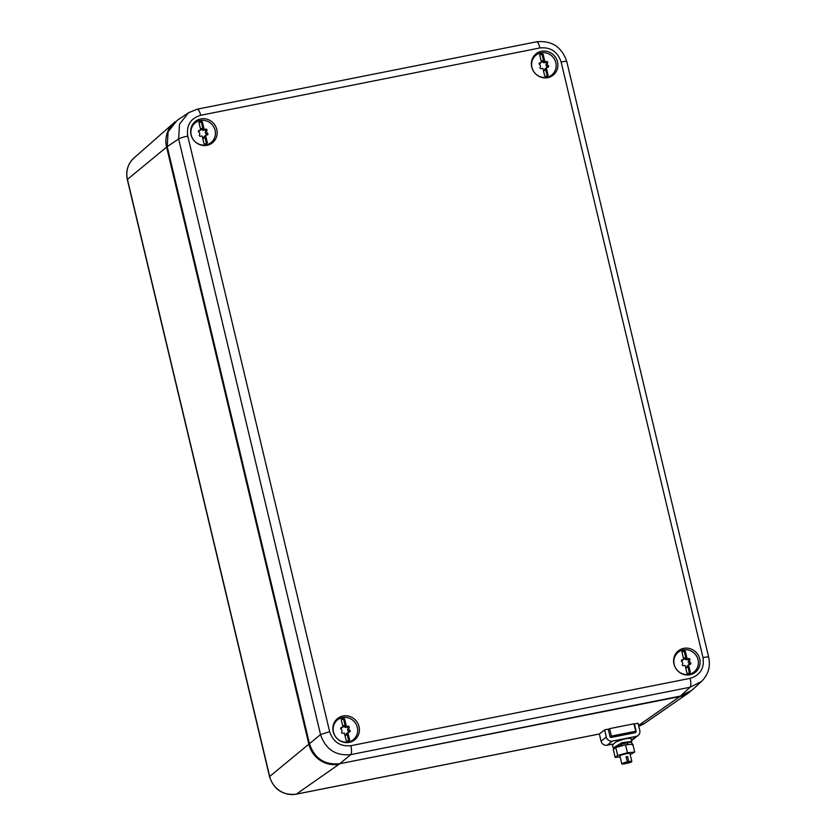<?xml version="1.0" encoding="UTF-8"?>
<svg xmlns="http://www.w3.org/2000/svg" width="836" height="836" viewBox="0 0 836 836"><rect width="100%" height="100%" fill="white"/><g stroke="black" fill="none" stroke-linecap="round" stroke-linejoin="round"><path stroke-width="1.25" d="M638.589 725.439L679.825 696.566L339.102 763.843M604.606 729.891L606.319 737.101A5.162 4.912 -128 0 0 612.37 741.114L636.102 736.401A5.162 4.912 -128 0 0 639.78 730.455L638.067 723.245L634.409 723.966L636.133 731.187A1.285 1.233 -128 0 1 635.214 732.67L611.482 737.383A1.285 1.233 -128 0 1 609.966 736.38L608.253 729.159L604.606 729.891L599.349 733.998L296.205 794.2C282.819 795.496 273.936 789.654 269.558 776.675A5.162 0.679 -13.4 0 1 269.694 776.466L308.839 744.165A25.801 24.578 52 0 0 339.102 764.208L296.362 794.127A5.162 1.411 78.8 0 1 296.205 794.2A5.162 1.411 78.8 0 1 296.017 794.2M679.825 696.2L679.825 696.566A25.801 24.578 52 0 0 688.707 692.804A25.801 24.578 52 0 0 690.055 691.8M309.519 743.946L308.839 744.165L166.594 147.094L167.273 146.875M175.309 121.732A25.801 24.578 52 0 0 174.003 122.798A25.801 24.578 52 0 0 166.594 147.094L127.448 179.395A5.162 0.679 166.6 0 0 127.323 179.615L269.558 776.675M633.489 733.015L635.747 731.249L611.409 736.088L610.28 736.965M624.9 734.719A5.162 0.679 166.6 0 0 621.723 735.116A5.162 0.679 166.6 0 0 617.752 736.14M611.409 736.088L609.632 728.616L633.96 723.788L635.747 731.249M609.632 728.616L608.357 729.609M627.313 761.889A5.162 0.679 166.6 0 0 621.806 763.895A5.162 0.679 166.6 0 0 624.879 763.801L627.313 761.889L626.101 756.789A5.162 0.679 166.6 0 1 626.843 756.632A5.162 0.679 166.6 0 1 627.564 756.507L628.777 761.606L626.331 763.508A5.162 0.679 166.6 0 0 631.849 761.502A5.162 0.679 166.6 0 0 628.777 761.606M631.849 761.502L629.947 753.549A5.162 0.679 166.6 0 0 626.164 753.779A5.162 0.679 166.6 0 0 620.061 755.713A5.162 0.679 166.6 0 0 619.915 755.943L621.806 763.895M626.164 762.798L626.331 763.508M627.564 756.507L626.279 757.51M630.198 754.574L634.702 752.076L632.8 744.113L625.527 744.824L615.766 747.499L617.658 755.451L615.16 757.406L620.145 756.914M615.766 747.499L613.269 749.453L615.16 757.406M625.527 744.824L627.428 752.787L617.658 755.451M634.702 752.076L627.428 752.787M612.725 744.103L607.124 745.221A5.162 4.912 -128 0 1 601.063 741.208L599.349 733.998M632.277 744.949L631.567 741.96L627.313 742.807L631.828 741.438L621.869 742.744L613.227 747.886L612.412 745.064L615.913 741.94L624.283 738.993C629.257 738.104 631.441 738.094 630.856 738.972M638.098 735.492L632.842 739.599A5.162 4.912 -128 0 1 631.514 740.33M627.387 742.776L622.308 744.019L617.752 746.872M613.227 747.886L614.293 748.648M680.441 696.085L691.811 690.337L701.456 681.486L690.076 687.244L680.441 696.085L339.709 763.728C324.577 765.18 314.493 758.503 309.456 743.685L167.21 146.603L168.088 131.795L177.065 120.436L189.385 112.223M339.709 763.728L350.796 754.605A7.743 2.121 -101.2 0 0 350.838 745.712C340.252 746.736 333.188 742.054 329.656 731.688L320.533 734.562L178.643 138.964A7.743 1.024 166.6 0 1 187.766 136.09C186.261 125.316 190.556 118.388 200.65 115.295L539.931 47.945A7.743 2.121 -101.2 0 0 536.576 41.8C551.812 40.347 561.886 46.952 566.787 61.624L708.677 657.221A7.743 1.024 166.6 0 0 703.003 657.566C704.518 668.34 700.223 675.269 690.118 678.362C691.079 682.918 691.069 685.875 690.076 687.244L350.796 754.605C335.685 756.047 325.601 749.37 320.533 734.562L309.456 743.685M167.21 146.603L178.643 138.964L179.531 124.146L188.508 112.787L197.296 109.161A7.743 2.121 -101.2 0 1 200.65 115.295M358.968 733.256A13.669 13.031 52 0 0 352.395 717.643A13.669 13.031 52 0 0 336.156 719.88A13.669 13.031 52 0 0 333.324 725.105A13.669 13.031 52 0 0 338.068 739.442A13.669 13.031 52 0 0 352.771 741.124A13.669 13.031 52 0 0 358.968 733.256M191.078 128.044A13.669 13.031 52 0 0 195.823 142.371A13.669 13.031 52 0 0 210.536 144.053A13.669 13.031 52 0 0 216.733 136.195A13.669 13.031 52 0 0 210.149 120.572A13.669 13.031 52 0 0 193.91 122.808A13.669 13.031 52 0 0 191.078 128.044M674.046 657.462A13.669 13.031 52 0 0 678.78 671.799A13.669 13.031 52 0 0 693.493 673.482A13.669 13.031 52 0 0 699.69 665.613A13.669 13.031 52 0 0 693.117 650A13.669 13.031 52 0 0 676.878 652.237A13.669 13.031 52 0 0 674.046 657.462M531.8 60.401A13.669 13.031 52 0 0 536.545 74.728A13.669 13.031 52 0 0 551.248 76.421A13.669 13.031 52 0 0 557.455 68.552A13.669 13.031 52 0 0 550.872 52.929A13.669 13.031 52 0 0 534.632 55.166A13.669 13.031 52 0 0 531.8 60.401M337.535 719.869A13 12.383 52 0 0 334.954 721.437M350.963 741.908A13 12.383 52 0 0 353.116 739.787M208.728 144.847A13 12.383 52 0 0 210.871 142.716M195.3 122.798A13 12.383 52 0 0 192.708 124.376M691.685 674.276A13 12.383 52 0 0 693.838 672.144M678.257 652.226A13 12.383 52 0 0 675.676 653.794M549.451 77.205A13 12.383 52 0 0 551.593 75.073M536.012 55.155A13 12.383 52 0 0 533.431 56.733M675.101 654.776A12.644 12.038 -128 0 1 675.99 654.003L678.341 652.164A12.644 12.038 -128 0 1 692.772 652.007A12.644 12.038 -128 0 1 697.987 665.884A12.644 12.038 -128 0 1 693.911 672.081A12.644 12.038 -128 0 1 679.48 672.228A12.644 12.038 -128 0 1 674.265 658.35A12.644 12.038 -128 0 1 678.341 652.164M693.911 672.081L691.571 673.91A12.644 12.038 -128 0 1 690.599 674.589M689.282 673.158A2.581 2.456 52 0 0 689.397 672.99L690.327 672.269L688.561 664.86A1.776 1.693 -128 0 1 689.878 664.421A1.024 0.972 -128 0 0 690.411 662.582A1.776 1.693 -128 0 1 689.815 660.074A1.024 0.972 -128 0 0 688.488 658.611A1.776 1.693 -128 0 1 687.098 658.705L685.332 651.296A2.581 2.456 -128 0 0 681.925 651.975L683.691 659.374A1.776 1.693 -128 0 1 683.566 659.479L682.333 660.45A1.776 1.693 -128 0 1 681.34 660.795M685.656 667.63A1.024 0.972 -128 0 0 687.129 666.794L686.816 667.034A1.024 0.972 -128 0 1 686.596 667.682M686.816 667.034A1.776 1.693 -128 0 1 687.61 665.613M690.411 662.582L689.178 663.544A1.024 0.972 -128 0 1 689.679 664.411M689.178 663.544A1.776 1.693 -128 0 1 688.582 661.046A1.024 0.972 -128 0 0 687.255 659.573A1.776 1.693 -128 0 1 684.841 658.747A1.024 0.972 -128 0 0 683.493 658.245M690.327 672.269A2.581 2.456 -128 0 1 686.92 672.938L685.154 665.54A1.776 1.693 -128 0 0 683.764 665.634A1.024 0.972 -128 0 1 682.437 664.16A1.776 1.693 -128 0 0 681.842 661.663A1.024 0.972 -128 0 1 682.385 659.823L681.35 660.628M687.129 666.794A1.776 1.693 -128 0 1 687.641 665.581L688.561 664.86M687.098 658.705L686.168 659.426A1.776 1.693 -128 0 1 685.144 658.507L684.841 658.747M683.566 659.479A1.776 1.693 -128 0 1 682.385 659.823M683.44 658.319A1.024 0.972 -128 0 1 685.144 658.507M689.397 672.99L687.641 665.581M686.168 659.426L684.402 652.028A2.581 2.456 52 0 0 682.051 651.798M684.402 652.028L685.332 651.296M334.379 722.419A12.644 12.038 -128 0 1 335.267 721.635L337.619 719.806A12.644 12.038 -128 0 1 352.05 719.65A12.644 12.038 -128 0 1 357.265 733.527A12.644 12.038 -128 0 1 353.2 739.724A12.644 12.038 -128 0 1 338.758 739.87A12.644 12.038 -128 0 1 333.554 725.993A12.644 12.038 -128 0 1 337.619 719.806M353.2 739.724L350.848 741.553A12.644 12.038 -128 0 1 349.876 742.232M348.56 740.8A2.581 2.456 52 0 0 348.685 740.633L349.605 739.912L347.839 732.503A1.776 1.693 -128 0 1 349.155 732.064A1.024 0.972 -128 0 0 349.688 730.215A1.776 1.693 -128 0 1 349.093 727.717A1.024 0.972 -128 0 0 347.766 726.254A1.776 1.693 -128 0 1 346.376 726.348L344.61 718.939A2.581 2.456 -128 0 0 341.203 719.618L342.969 727.017A1.776 1.693 -128 0 1 342.844 727.121L341.61 728.093A1.776 1.693 -128 0 1 340.618 728.438M344.934 735.262A1.024 0.972 -128 0 0 346.407 734.436L346.094 734.677A1.024 0.972 -128 0 1 345.874 735.325M346.094 734.677A1.776 1.693 -128 0 1 346.888 733.256M349.688 730.215L348.455 731.187A1.024 0.972 -128 0 1 348.957 732.054M348.455 731.187A1.776 1.693 -128 0 1 347.86 728.689A1.024 0.972 -128 0 0 346.532 727.215A1.776 1.693 -128 0 1 344.118 726.39A1.024 0.972 -128 0 0 342.77 725.888M349.605 739.912A2.581 2.456 -128 0 1 346.198 740.581L344.432 733.182A1.776 1.693 -128 0 0 343.042 733.276A1.024 0.972 -128 0 1 341.715 731.803A1.776 1.693 -128 0 0 341.119 729.305A1.024 0.972 -128 0 1 341.663 727.466L340.628 728.271M346.407 734.436A1.776 1.693 -128 0 1 346.919 733.224L347.839 732.503M346.376 726.348L345.446 727.069A1.776 1.693 -128 0 1 344.422 726.139L344.118 726.39M342.844 727.121A1.776 1.693 -128 0 1 341.663 727.466M342.718 725.962A1.024 0.972 -128 0 1 344.422 726.139M348.685 740.633L346.919 733.224M345.446 727.069L343.69 719.66A2.581 2.456 52 0 0 341.328 719.441M343.69 719.66L344.61 718.939M532.856 57.705A12.644 12.038 -128 0 1 533.755 56.932L536.095 55.092A12.644 12.038 -128 0 1 550.537 54.946A12.644 12.038 -128 0 1 555.741 68.824A12.644 12.038 -128 0 1 551.676 75.01A12.644 12.038 -128 0 1 537.235 75.167A12.644 12.038 -128 0 1 532.03 61.289A12.644 12.038 -128 0 1 536.095 55.092M551.676 75.01L549.325 76.849A12.644 12.038 -128 0 1 548.353 77.529M547.037 76.097A2.581 2.456 52 0 0 547.162 75.919L548.092 75.198L546.326 67.8A1.776 1.693 -128 0 1 547.632 67.35A1.024 0.972 -128 0 0 548.176 65.511A1.776 1.693 -128 0 1 547.58 63.013A1.024 0.972 -128 0 0 546.242 61.54A1.776 1.693 -128 0 1 544.853 61.634L543.097 54.235A2.581 2.456 -128 0 0 539.68 54.904L541.446 62.313A1.776 1.693 -128 0 1 541.331 62.418L540.098 63.379A1.776 1.693 -128 0 1 539.095 63.724M544.57 69.963A1.024 0.972 -128 0 1 544.351 70.621M543.41 70.558A1.024 0.972 -128 0 0 544.884 69.722L544.581 69.973A1.776 1.693 -128 0 1 545.365 68.542M548.176 65.511L546.932 66.483A1.024 0.972 -128 0 1 547.434 67.35M546.932 66.483A1.776 1.693 -128 0 1 546.336 63.975A1.024 0.972 -128 0 0 545.009 62.512A1.776 1.693 -128 0 1 542.595 61.676A1.024 0.972 -128 0 0 541.258 61.185M548.092 75.198A2.581 2.456 -128 0 1 544.675 75.877L542.919 68.468A1.776 1.693 -128 0 0 541.529 68.562A1.024 0.972 -128 0 1 540.192 67.099A1.776 1.693 -128 0 0 539.596 64.591A1.024 0.972 -128 0 1 540.14 62.752L539.105 63.557M544.884 69.722A1.776 1.693 -128 0 1 545.396 68.521L546.326 67.8M544.853 61.634L543.933 62.366A1.776 1.693 -128 0 1 542.909 61.436L542.595 61.676M541.331 62.418A1.776 1.693 -128 0 1 540.14 62.752M541.195 61.258A1.024 0.972 -128 0 1 542.909 61.436M547.162 75.919L545.396 68.521M543.933 62.366L542.167 54.957A2.581 2.456 52 0 0 539.805 54.737M542.167 54.957L543.097 54.235M192.134 125.348A12.644 12.038 -128 0 1 193.032 124.574L195.373 122.735A12.644 12.038 -128 0 1 209.815 122.589A12.644 12.038 -128 0 1 215.019 136.467A12.644 12.038 -128 0 1 210.954 142.653A12.644 12.038 -128 0 1 196.523 142.81A12.644 12.038 -128 0 1 191.308 128.932A12.644 12.038 -128 0 1 195.373 122.735M210.954 142.653L208.603 144.492A12.644 12.038 -128 0 1 207.641 145.171M206.314 143.74A2.581 2.456 52 0 0 206.44 143.562L207.37 142.841L205.604 135.432A1.776 1.693 -128 0 1 206.91 134.993A1.024 0.972 -128 0 0 207.453 133.154A1.776 1.693 -128 0 1 206.858 130.656A1.024 0.972 -128 0 0 205.531 129.183A1.776 1.693 -128 0 1 204.13 129.277L202.375 121.878A2.581 2.456 -128 0 0 198.968 122.547L200.724 129.956A1.776 1.693 -128 0 1 200.609 130.061L199.376 131.022A1.776 1.693 -128 0 1 198.372 131.367M202.688 138.201A1.024 0.972 -128 0 0 204.162 137.365L203.859 137.606A1.024 0.972 -128 0 1 203.639 138.254M203.859 137.606A1.776 1.693 -128 0 1 204.653 136.184A1.776 1.693 -128 0 0 204.162 137.365M207.453 133.154L206.22 134.115A1.024 0.972 -128 0 1 206.711 134.983M206.22 134.115A1.776 1.693 -128 0 1 205.625 131.618A1.024 0.972 -128 0 0 204.287 130.144A1.776 1.693 -128 0 1 201.873 129.319A1.024 0.972 -128 0 0 200.535 128.828M207.37 142.841A2.581 2.456 -128 0 1 203.963 143.52L202.197 136.111A1.776 1.693 -128 0 0 200.807 136.205A1.024 0.972 -128 0 1 199.47 134.742A1.776 1.693 -128 0 0 198.874 132.234A1.024 0.972 -128 0 1 199.417 130.395L198.383 131.2M205.604 135.432L204.674 136.163L206.44 143.562M204.13 129.277L203.211 129.998A1.776 1.693 -128 0 1 202.187 129.078L201.873 129.319M200.609 130.061A1.776 1.693 -128 0 1 199.417 130.395M200.473 128.901A1.024 0.972 -128 0 1 202.187 129.078M203.211 129.998L201.445 122.599A2.581 2.456 52 0 0 199.083 122.38M201.445 122.599L202.375 121.878M599.381 733.977L296.362 794.127A22.739 21.663 52 0 1 269.694 776.466L127.448 179.395A22.739 21.663 52 0 1 133.979 157.994L174.003 122.798M638.746 726.087A22.739 21.663 52 0 0 644.911 723.182L688.707 692.804M636.102 736.401L631.431 740.048M612.37 741.114L607.124 745.221M606.319 737.101L601.063 741.208M636.133 731.187L633.897 732.932M539.931 47.945C550.527 46.92 557.591 51.592 561.113 61.968L703.003 657.566M566.599 61.948C567.216 61.174 565.387 61.185 561.113 61.968M690.118 678.362L350.838 745.712M187.766 136.09L329.656 731.688M688.488 658.611L687.255 659.573M689.815 660.074L688.582 661.046M347.766 726.254L346.532 727.215M349.093 727.717L347.86 728.689M546.242 61.54L545.009 62.512M547.58 63.013L546.336 63.975M205.531 129.183L204.287 130.144M206.858 130.656L205.625 131.618M644.911 723.182L638.746 726.108M127.323 179.615C125.578 171.066 127.793 163.856 133.979 157.994M617.626 746.36L617.773 746.945M627.366 742.692L627.815 744.604M631.828 741.438L631.034 738.637M536.576 41.8L197.296 109.161M708.677 657.221C710.652 666.679 708.238 674.767 701.456 681.486M688.686 664.756L687.453 665.728M347.964 732.399L346.731 733.371M546.441 67.695L545.208 68.656M205.719 135.338L204.486 136.299"/></g></svg>

